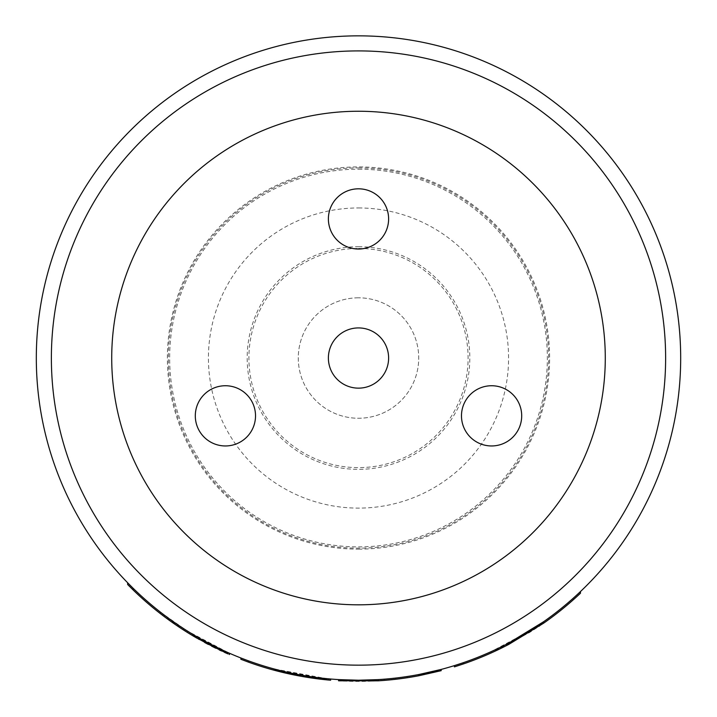<?xml version="1.0" encoding="UTF-8"?>
<svg xmlns="http://www.w3.org/2000/svg" width="717" height="717" viewBox="0 0 717 717"><rect width="100%" height="100%" fill="white"/><g stroke="black" fill="none" stroke-linecap="round" stroke-linejoin="round"><path stroke-width="0.54" stroke-dasharray="3.58 2.69" d="M358.5 604.816A246.782 246.782 0 0 1 111.718 358.034A246.782 246.782 0 0 1 358.5 111.252A246.782 246.782 0 0 1 605.282 358.034A246.782 246.782 0 0 1 358.5 604.816M358.5 388.148A30.114 30.114 0 0 0 388.614 358.034A30.114 30.114 0 0 0 358.5 327.92A30.114 30.114 0 0 0 328.386 358.034A30.114 30.114 0 0 0 358.5 388.148M225.407 445.956A30.114 30.114 0 0 0 255.521 415.851A30.114 30.114 0 0 0 225.407 385.737A30.114 30.114 0 0 0 195.302 415.851A30.114 30.114 0 0 0 225.407 445.956M491.593 445.956A30.114 30.114 0 0 0 521.698 415.851A30.114 30.114 0 0 0 491.593 385.737A30.114 30.114 0 0 0 461.479 415.851A30.114 30.114 0 0 0 491.593 445.956M358.5 249.032A30.114 30.114 0 0 0 388.614 218.927A30.114 30.114 0 0 0 358.5 188.813A30.114 30.114 0 0 0 328.386 218.927A30.114 30.114 0 0 0 358.5 249.032M358.5 665.161A307.127 307.127 0 0 0 665.627 358.034A307.127 307.127 0 0 0 358.5 50.907A307.127 307.127 0 0 0 51.373 358.034A307.127 307.127 0 0 0 358.5 665.161M183.561 628.594L185.111 629.589A322.184 322.184 0 0 1 164.265 615.087L165.994 616.387A322.184 322.184 0 0 0 183.561 628.594L183.561 630.028A323.394 323.394 0 0 1 165.994 617.893L165.994 616.387M401.547 677.332L384.124 679.196A322.184 322.184 0 0 0 401.547 677.332L401.547 678.551L384.124 680.406A323.394 323.394 0 0 0 401.547 678.551M338.585 679.608L338.576 679.599A322.184 322.184 0 0 0 358.5 680.218A322.184 322.184 0 0 1 36.316 358.034A322.184 322.184 0 0 1 358.5 35.85A322.184 322.184 0 0 1 680.684 358.034A322.184 322.184 0 0 1 358.5 680.218A322.184 322.184 0 0 0 371.827 679.94L371.827 681.15L375.063 680.998A323.394 323.394 0 0 0 441.179 670.673M199.514 638.255L227.872 652.551L198.591 637.736L198.591 639.116L229.431 654.549L187.254 632.367L160.429 613.671A323.394 323.394 0 0 1 127.644 584.498M127.644 582.778A322.184 322.184 0 0 0 160.429 612.148L187.254 630.942L229.431 653.241M133.102 588.254A322.184 322.184 0 0 0 196.53 636.553L201.844 639.573M206.765 642.253L208.262 643.05M211.318 644.637L215.459 646.725M219.151 648.527L222.333 650.032M224.932 651.233L226.877 652.103M240.885 657.991A322.184 322.184 0 0 0 326.862 678.658L273.634 668.844L317.739 677.628A322.184 322.184 0 0 1 276.923 669.723L277.524 669.875A322.184 322.184 0 0 0 328.503 678.82L330.627 679.008A322.184 322.184 0 0 1 248.512 660.868M164.265 615.087L164.265 616.602L165.994 617.893M185.111 629.589L185.111 631.014L188.446 633.102M164.265 616.602A323.394 323.394 0 0 0 185.111 631.014M191.143 634.751L191.977 635.253M192.264 635.423L191.708 635.092M187.2 632.322L185.712 631.39M240.885 659.282A323.394 323.394 0 0 0 326.862 679.877L327.158 678.694M273.634 668.844L273.634 670.09L274.683 670.377L317.739 678.847A323.394 323.394 0 0 1 276.923 670.969L277.524 671.121A323.394 323.394 0 0 0 328.503 680.03L330.627 680.218M227.728 653.805L226.689 653.339M224.43 652.327L221.499 650.973M219.16 649.862L215.817 648.249M211.596 646.134L208.342 644.449M204.623 642.468L199.245 639.492M371.827 681.15A323.394 323.394 0 0 1 338.576 680.809M454.426 666.873A323.394 323.394 0 0 0 491.011 653.035L529.361 632.6A323.394 323.394 0 0 0 573.17 599.896L580.456 593.228M328.503 678.82L328.503 680.03M277.524 669.875L277.524 671.121M276.923 669.723L276.923 670.969M317.739 677.628L317.739 678.847M316.098 677.422L316.098 678.632M274.683 669.122L274.683 670.377M326.862 678.658L326.862 679.877M187.254 630.942L187.254 632.367M162.795 613.967L162.795 615.482M160.429 612.148L160.429 613.671M378.298 679.608A322.184 322.184 0 0 0 418.898 674.509M371.827 679.94L375.063 679.797A322.184 322.184 0 0 0 441.179 669.427M463.146 662.75A322.184 322.184 0 0 0 508.918 642.952M543.576 621.756A322.184 322.184 0 0 0 580.456 591.57L573.17 598.283L573.17 599.896M454.426 665.609A322.184 322.184 0 0 0 491.011 651.708L529.361 631.184A322.184 322.184 0 0 0 573.17 598.283M529.361 631.184L529.361 632.6M495.581 649.602L495.581 650.937M491.011 651.708L491.011 653.035M358.5 549.15A191.116 191.116 0 0 0 549.616 358.034A191.116 191.116 0 0 0 358.5 166.918A191.116 191.116 0 0 0 167.384 358.034A191.116 191.116 0 0 0 358.5 549.15M358.5 167.912A190.13 190.13 0 0 1 548.63 358.034A190.13 190.13 0 0 1 358.5 548.164A190.13 190.13 0 0 1 168.37 358.034A190.13 190.13 0 0 1 358.5 167.912M358.5 207.957A150.077 150.077 0 0 1 508.577 358.034A150.077 150.077 0 0 1 358.5 508.111A150.077 150.077 0 0 1 208.423 358.034A150.077 150.077 0 0 1 358.5 207.957M358.5 297.815A60.219 60.219 0 0 0 298.281 358.034A60.219 60.219 0 0 0 358.5 418.253A60.219 60.219 0 0 0 418.719 358.034A60.219 60.219 0 0 0 358.5 297.815A60.219 60.219 0 0 1 418.719 358.034A60.219 60.219 0 0 1 358.5 418.253A60.219 60.219 0 0 1 298.281 358.034A60.219 60.219 0 0 1 358.5 297.815M375.063 679.797L375.063 680.998M407.166 676.525L407.166 677.744L407.166 676.525M384.124 679.196L384.124 680.406M395.327 678.112L395.327 679.322M358.5 248.449A109.593 109.593 0 0 1 468.093 358.034A109.593 109.593 0 0 1 358.5 467.627A109.593 109.593 0 0 1 248.907 358.034A109.593 109.593 0 0 1 358.5 248.449M358.5 246.711A111.323 111.323 0 0 1 469.823 358.034A111.323 111.323 0 0 1 358.5 469.357A111.323 111.323 0 0 1 247.177 358.034A111.323 111.323 0 0 1 358.5 246.711M358.5 169.185A188.849 188.849 0 0 1 547.349 358.034A188.849 188.849 0 0 1 358.5 546.883A188.849 188.849 0 0 1 169.651 358.034A188.849 188.849 0 0 1 358.5 169.185M192.273 634.025L192.273 635.432"/><path stroke-width="1.08" d="M358.5 665.161A307.127 307.127 0 0 0 665.627 358.034A307.127 307.127 0 0 0 358.5 50.907A307.127 307.127 0 0 0 51.373 358.034A307.127 307.127 0 0 0 358.5 665.161M358.5 604.816A246.782 246.782 0 0 1 111.718 358.034A246.782 246.782 0 0 1 358.5 111.252A246.782 246.782 0 0 1 605.282 358.034A246.782 246.782 0 0 1 358.5 604.816M358.5 388.148A30.114 30.114 0 0 0 388.614 358.034A30.114 30.114 0 0 0 358.5 327.92A30.114 30.114 0 0 0 328.386 358.034A30.114 30.114 0 0 0 358.5 388.148A30.114 30.114 0 0 0 388.614 358.034A30.114 30.114 0 0 0 358.5 327.92M225.407 445.956A30.114 30.114 0 0 0 255.521 415.851A30.114 30.114 0 0 0 225.407 385.737A30.114 30.114 0 0 0 195.302 415.851A30.114 30.114 0 0 0 225.407 445.956A30.114 30.114 0 0 0 255.521 415.851A30.114 30.114 0 0 0 225.407 385.737M491.593 445.956A30.114 30.114 0 0 0 521.698 415.851A30.114 30.114 0 0 0 491.593 385.737A30.114 30.114 0 0 0 461.479 415.851A30.114 30.114 0 0 0 491.593 445.956A30.114 30.114 0 0 0 521.698 415.851A30.114 30.114 0 0 0 491.593 385.737M358.5 249.032A30.114 30.114 0 0 0 388.614 218.927A30.114 30.114 0 0 0 358.5 188.813A30.114 30.114 0 0 0 328.386 218.927A30.114 30.114 0 0 0 358.5 249.032A30.114 30.114 0 0 0 388.614 218.927A30.114 30.114 0 0 0 358.5 188.813M378.298 680.818L338.576 680.809L338.576 679.599L358.5 680.218A322.184 322.184 0 0 1 36.316 358.034A322.184 322.184 0 0 1 358.5 35.85A322.184 322.184 0 0 1 680.684 358.034A322.184 322.184 0 0 1 358.5 680.218L378.298 679.608L378.298 680.818A323.394 323.394 0 0 0 418.898 675.737L441.179 670.673L441.179 669.427L418.898 674.509L418.898 675.737M198.591 637.736L199.514 638.255M226.877 652.103L229.431 653.241L229.431 654.549M133.102 589.93L127.644 584.498L127.644 582.778L133.102 588.254L133.102 589.93A323.394 323.394 0 0 0 196.53 637.942L227.728 653.805M201.844 639.573L206.765 642.253M208.262 643.05L211.318 644.637M215.459 646.725L219.151 648.527M222.333 650.032L224.932 651.233M248.512 662.149L240.885 659.282L240.885 657.991L248.512 660.868L248.512 662.149A323.394 323.394 0 0 0 330.627 680.218L330.627 679.008M188.446 633.102L191.143 634.751M191.708 635.092L187.2 632.322M185.712 631.39L183.561 630.028M273.634 670.09L327.158 679.904M226.689 653.339L224.43 652.327M221.499 650.973L219.16 649.862M215.817 648.249L211.596 646.134M208.342 644.449L204.623 642.468M199.245 639.492L198.591 639.116M463.146 664.023L463.146 662.75L454.426 665.609L454.426 666.873L463.146 664.023A323.394 323.394 0 0 0 508.918 644.314L543.576 623.225A323.394 323.394 0 0 0 580.456 593.228L580.456 591.57M196.53 636.553L196.53 637.942M508.918 644.314L508.918 642.952L543.576 621.756L543.576 623.225M539.444 624.606L539.444 626.066M227.872 653.868L227.872 652.551"/></g></svg>
